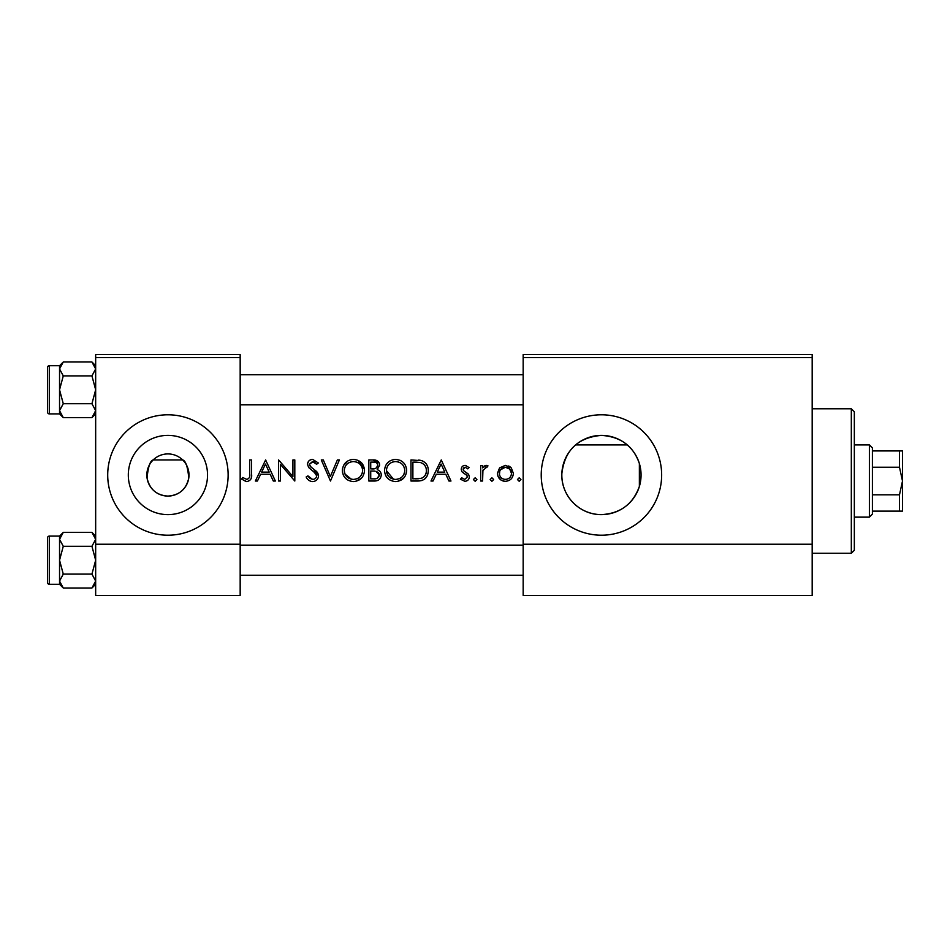 <?xml version="1.0" encoding="UTF-8"?>
<svg xmlns="http://www.w3.org/2000/svg" width="950" height="950" viewBox="0 0 950 950"><rect width="100%" height="100%" fill="white"/><g stroke="black" fill="none" stroke-linecap="round" stroke-linejoin="round"><path stroke-width="1.43" d="M167.924 453.922A21.078 21.078 0 0 0 146.846 475A21.078 21.078 0 0 0 167.924 496.078C179.277 495.306 186.236 489.298 188.777 478.028C187.708 466.735 185.678 460.702 182.673 459.942L153.176 459.942C150.171 460.714 148.141 466.723 147.06 477.992C149.613 489.298 156.572 495.33 167.924 496.078A21.078 21.078 0 0 0 188.991 475A21.078 21.078 0 0 0 167.924 453.922M167.924 435.385A39.615 39.615 0 0 0 128.309 475A39.615 39.615 0 0 0 167.924 514.615A39.615 39.615 0 0 0 207.539 475A39.615 39.615 0 0 0 167.924 435.385M167.924 414.794A60.206 60.206 0 0 0 107.706 475A60.206 60.206 0 0 0 167.924 535.206A60.206 60.206 0 0 0 228.131 475A60.206 60.206 0 0 0 167.924 414.794M639.374 486.436C633.021 504.129 620.374 513.534 601.445 514.615A39.615 39.615 0 0 0 641.06 475A39.615 39.615 0 0 0 601.445 435.385A39.615 39.615 0 0 0 561.83 475A39.615 39.615 0 0 0 601.445 514.615C579.5 514.9 560.963 495.912 561.842 473.753C564.621 450.229 577.814 437.439 601.445 435.385C620.766 436.691 633.413 446.084 639.374 463.564L639.374 486.436C641.618 478.764 641.618 471.141 639.374 463.564M601.445 414.794A60.206 60.206 0 0 0 541.227 475A60.206 60.206 0 0 0 601.445 535.206A60.206 60.206 0 0 0 661.651 475A60.206 60.206 0 0 0 601.445 414.794M241.585 479.133L246.667 481.567C250.515 480.866 252.154 478.396 251.584 474.181L251.584 459.942L249.696 459.942L249.696 473.967C250.194 476.817 249.221 478.622 246.774 479.406L242.701 477.506L241.585 479.133M257.426 481.021L260.632 474.264L270.18 474.264L273.303 481.021L275.358 481.021L265.632 459.942L255.36 481.021L257.426 481.021M312.562 481.567C316.148 481.294 318.155 479.394 318.582 475.855L313.619 469.062L310.793 466.961L309.403 464.241L312.491 461.569L316.611 464.265L318.321 462.971L312.704 459.408C309.546 459.61 307.824 461.249 307.503 464.324L308.691 467.531L315.934 473.765L316.694 475.831C316.338 478.123 314.961 479.311 312.562 479.406L307.942 475.891L306.161 476.959C307.42 479.762 309.558 481.306 312.562 481.567M321.29 459.942L330.469 481.021L339.387 459.942L337.369 459.942L330.339 476.556L323.309 459.942L321.29 459.942M384.512 470.582C385.142 477.304 388.835 480.961 395.616 481.567C402.384 480.938 406.066 477.244 406.659 470.476C406.089 463.671 402.349 459.978 395.449 459.408C388.716 460.097 385.071 463.814 384.512 470.582M410.982 459.942L410.982 481.021L417.513 481.021C424.294 480.961 427.88 477.541 428.284 470.749C428.343 466.011 426.229 462.662 421.931 460.702L410.982 459.942M460.429 479.204L464.835 481.294C467.59 481.08 469.086 479.596 469.348 476.841L468.623 474.466L463.659 470.713L463.137 469.312L465.132 467.246L467.792 468.861L469.074 467.543L465.132 465.346C462.686 465.583 461.391 466.925 461.237 469.395L461.949 471.758L466.937 475.451L467.459 476.924L464.74 479.406L461.688 477.779L460.429 479.204M473.397 479.536L475.154 481.294L476.912 479.536L475.154 477.779L473.397 479.536M480.688 465.619L480.688 481.021L482.588 481.021L482.921 470.559L487.991 465.88L486.341 465.346L482.588 467.887L482.588 465.619L480.688 465.619M517.441 479.536L519.199 481.294L520.944 479.536L519.199 477.779L517.441 479.536M497.444 473.361C497.883 478.242 500.543 480.878 505.424 481.294C510.281 480.878 512.929 478.242 513.38 473.361L511.278 467.887L505.424 465.346L499.558 467.899L497.444 473.361M490.152 479.536L491.91 481.294L493.668 479.536L491.91 477.779L490.152 479.536M433.046 481.021L436.252 474.264L445.799 474.264L448.923 481.021L450.977 481.021L441.251 459.942L430.979 481.021L433.046 481.021M368.838 459.942L368.838 481.021L374.537 481.021C378.527 480.938 380.772 478.942 381.271 475.036C381.152 472.34 379.798 470.535 377.209 469.656L379.644 465.168C379.145 461.474 376.912 459.741 372.946 459.942L368.838 459.942M342.356 470.582C342.986 477.304 346.691 480.961 353.471 481.567C360.24 480.938 363.921 477.244 364.515 470.476C363.933 463.671 360.204 459.978 353.305 459.408C346.572 460.097 342.926 463.814 342.356 470.582M278.599 459.942L278.599 481.021L280.488 481.021L280.488 464.467L294.809 481.021L294.809 459.942L292.921 459.942L292.921 476.532L278.599 459.942M240.172 357.592L95.665 357.592L95.665 354.576L240.172 354.576L240.172 595.424L95.665 595.424L95.665 544.243L240.172 544.243M95.665 357.592L95.665 544.243M812.179 357.592L812.179 595.424L523.165 595.424L523.165 354.576L812.179 354.576L812.179 357.592L523.165 357.592M812.179 544.243L523.165 544.243M508.642 465.987L510.055 466.794M511.278 467.887L513.38 473.361M511.765 478.206L511.064 479.014M503.832 481.163L502.348 480.747M500.959 480.011L498.026 476.401M511.385 474.549L511.492 473.373C511.159 477.078 509.141 479.085 505.412 479.406C501.707 479.097 499.676 477.09 499.332 473.373C499.664 469.668 501.695 467.626 505.412 467.246C509.129 467.614 511.147 469.668 511.492 473.373L509.723 469.062L505.412 467.246L500.484 469.787M504.236 479.299L506.599 479.299M508.891 478.372L509.734 477.684M499.771 471.034L499.451 474.561M484.144 466.106L485.759 465.405M486.341 465.346L487.991 465.88M486.946 467.519L485.379 467.329M483.194 469.716L482.921 470.559M465.132 465.346L466.284 465.536M467.792 468.861L465.132 467.246L463.707 467.875M463.279 468.54L463.659 470.713L465.856 472.304M467.353 473.242L468.041 473.801M468.623 474.466L469.348 476.841C469.098 479.596 467.59 481.068 464.835 481.294M461.688 477.779L464.74 479.406L467.459 476.924L466.26 474.858M464.598 473.86L461.949 471.758L461.237 469.395M441.085 464.051L444.802 472.103L437.273 472.103L441.085 464.051M418.617 460.073L420.28 460.287M426.063 463.671L426.669 464.538M426.752 464.692L427.452 466.117M428.153 472.649L427.583 474.929M427.108 476.009L426.194 477.506M424.757 479.014L423.878 479.643M422.18 480.415L419.686 480.914M422.073 463.173L420.838 462.697C424.519 464.075 426.372 466.759 426.384 470.749C426.407 474.418 424.721 476.947 421.325 478.325L412.882 478.859L412.882 462.104L419.33 462.389M417.145 462.175L414.354 462.104M426.324 471.96L426.312 469.431M426.277 469.157L426.075 468.148M425.861 467.459L425.042 465.797M419.9 478.622L422.453 477.862M423.51 477.197L425.137 475.428M425.161 475.392L426.265 472.399M415.293 478.859L418.332 478.776M384.56 469.49L384.714 468.397M385.759 465.346L387.624 462.709M387.647 462.686L390.319 460.679M392.979 459.681L394.357 459.456M399.926 460.239L401.743 461.201M406.481 468.374L406.624 469.419M403.453 478.337L397.789 481.365M389.405 479.738L387.742 478.361M386.294 476.615L385.32 474.798M384.691 472.637L384.56 471.651M397.326 461.736L395.544 461.569C401.137 462.021 404.213 464.989 404.771 470.476L404.605 468.706M404.415 467.911L402.859 464.966M399.677 462.508L398.121 461.926M404.605 472.245L404.771 470.476C404.237 475.997 401.161 478.978 395.544 479.406L397.314 479.251M401.945 477.007L402.669 476.271M403.869 474.466L404.463 472.898M393.775 479.251L395.544 479.406C390.022 478.966 386.971 476.021 386.401 470.571L393.466 479.192M386.484 469.336L386.401 470.571C386.923 465.072 389.963 462.08 395.544 461.569L393.953 461.7M393.157 461.878L391.637 462.436M390.046 463.363L389.286 463.98M372.946 459.942L379.133 462.864M379.276 463.196L379.525 463.98M381.009 473.266L381.199 474.133M380.166 478.479L379.216 479.489M378.967 479.691L378.112 480.237M376.414 480.831L375.796 480.938M376.414 467.887L377.756 465.203C377.067 468.017 375.143 469.229 371.996 468.861L370.726 468.861L370.726 462.104L373.303 462.104C375.832 461.89 377.316 462.923 377.756 465.203L377.376 463.695M374.276 462.151L373.303 462.104M371.996 468.861L373.492 468.813M374.953 468.588L375.606 468.374M378.338 472.542L375.927 471.271L379.371 475.036C378.634 477.957 376.651 479.228 373.421 478.859L370.726 478.859L370.726 471.022L374.822 471.117M377.328 478.23L379.371 475.036L379.003 473.444M373.421 478.859L374.989 478.8M376.058 478.657L377.316 478.242M342.404 469.49L342.558 468.397M343.615 465.346L348.175 460.679M350.823 459.681L352.213 459.456M357.782 460.239L364.468 469.419M361.309 478.337L355.644 481.365M347.261 479.738L345.598 478.361M344.149 476.615L343.164 474.798M342.534 472.637L342.404 471.651M355.181 461.736L353.4 461.569C358.981 462.021 362.069 464.989 362.627 470.476L362.461 468.706M362.271 467.911L360.715 464.966M357.532 462.508L355.977 461.926M362.461 472.245L362.627 470.476C362.093 475.997 359.017 478.978 353.4 479.406L355.169 479.251M359.801 477.007L360.513 476.271M361.95 473.943L362.318 472.898M351.631 479.251L353.4 479.406C347.878 478.966 344.826 476.021 344.256 470.571L344.933 474.014L351.322 479.192M344.327 469.336L344.256 470.571C344.767 465.072 347.819 462.08 353.4 461.569L351.797 461.7M351.013 461.878L349.493 462.436M347.902 463.363L347.13 463.98M309.213 480.605L307.646 479.216M307.942 475.891L308.786 477.173M309.795 478.277L312.562 479.406M316.599 476.579L316.635 475.261M316.694 475.831L314.011 471.829M313.274 471.247L312.134 470.404M307.598 463.327L309.023 460.786M309.035 460.774L310.721 459.753M310.769 459.741L311.707 459.491M312.704 459.408L318.321 462.971M315.044 462.531L313.749 461.771M313.132 461.617L309.403 464.241L309.783 465.726M309.795 465.749L312.182 468.029M315.234 470.286L316.944 471.912M317.478 472.601L318.464 474.774M317.395 479.239L315.994 480.546M265.478 464.051L269.194 472.103L261.654 472.103L265.478 464.051M251.489 476.722L251.204 478.396M245.943 481.519L245.243 481.377M242.701 477.506L246.774 479.406C249.221 478.634 250.194 476.817 249.696 473.967M851.319 408.773L854.335 411.777L854.335 550.264L851.319 553.28L851.319 408.773L812.179 408.773M95.665 413.891L91.936 417.62L63.27 417.62L59.541 410.661L63.27 403.714L59.541 389.797L63.27 375.891L59.541 368.933L63.27 361.986L59.541 365.714L59.541 413.891L63.27 417.62M47.5 377.756L47.5 367.519A1.805 1.805 0 0 1 49.305 365.714L49.305 413.891A1.805 1.805 0 0 1 47.5 412.074L47.5 367.519A1.805 1.805 0 0 1 49.305 365.714L59.541 365.714M47.5 401.838L47.5 412.074A1.805 1.805 0 0 0 49.305 413.891L59.541 413.891M95.665 365.714L91.936 361.986L63.27 361.986M91.936 361.986L95.665 368.933L91.936 375.891L63.27 375.891M91.936 375.891L95.665 389.797L91.936 403.714L63.27 403.714M91.936 403.714L95.665 410.661L91.936 417.62M91.936 546.286L95.665 560.203L91.936 574.109L63.27 574.109L59.541 560.203L59.541 536.109L49.305 536.109A1.805 1.805 0 0 0 47.5 537.926L47.5 542.141L47.5 537.926A1.805 1.805 0 0 1 49.305 536.109L59.541 536.109L63.27 532.38L91.936 532.38L95.665 539.339L91.936 546.286L63.27 546.286L59.541 539.339L63.27 532.38M49.305 536.109L49.305 584.286A1.805 1.805 0 0 1 47.5 582.481L47.5 537.926M95.665 584.286L91.936 588.014L63.27 588.014L59.541 581.067L63.27 574.109M49.305 584.286L59.541 584.286L63.27 588.014M59.541 584.286L59.541 560.203L63.27 546.286M91.936 574.109L95.665 581.067L91.936 588.014M869.381 517.144L869.381 444.897L872.397 447.901L872.397 514.14L869.381 517.144L854.335 517.144M869.381 444.897L854.335 444.897M627.202 444.897L575.688 444.897M902.5 511.124L899.484 511.124L899.484 494.819L902.5 481.021L899.484 467.222L899.484 450.918L902.5 450.918L902.5 511.124M872.397 511.124L899.484 511.124M872.397 450.918L899.484 450.918M872.397 494.819L899.484 494.819M872.397 467.222L899.484 467.222M47.5 572.244L47.5 560.203M851.319 553.28L812.179 553.28M523.165 374.751L240.172 374.751M523.165 404.854L240.172 404.854M95.665 536.109L91.936 532.38M240.172 575.249L523.165 575.249M240.172 545.146L523.165 545.146"/></g></svg>
